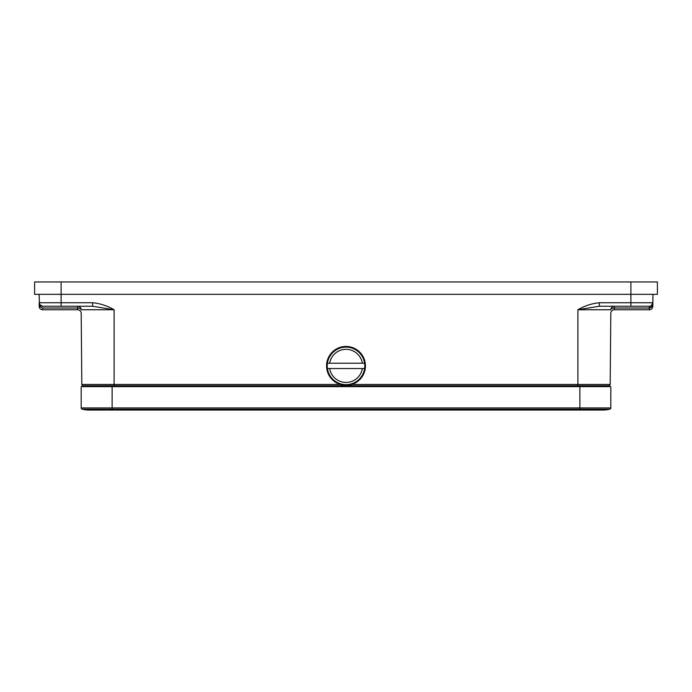 <?xml version="1.0" encoding="UTF-8"?>
<svg xmlns="http://www.w3.org/2000/svg" width="692" height="692" viewBox="0 0 692 692"><rect width="100%" height="100%" fill="white"/><g stroke="black" fill="none" stroke-linecap="round" stroke-linejoin="round"><path stroke-width="1.04" d="M327.42 363.222A18.77 18.77 0 0 1 364.58 363.222A18.77 18.77 0 0 1 346 384.648A18.77 18.77 0 0 1 327.42 363.222L329.651 363.222A16.565 16.565 0 0 1 362.349 363.222L364.58 363.222M364.58 368.525L362.349 368.525A16.565 16.565 0 0 1 329.651 368.525L327.42 368.525M346.796 385.297A19.437 19.437 0 0 1 326.581 366.673A19.437 19.437 0 0 1 345.204 346.458A19.437 19.437 0 0 1 365.419 365.082A19.437 19.437 0 0 1 346.796 385.297M351.752 384.441L577.898 384.441L577.898 309.748C584.602 305.838 591.764 303.503 599.384 302.741L599.384 306.245L649.33 306.245L649.295 308.018L651.111 307.516M599.384 302.741L630.896 302.741L630.896 281.955L657.4 281.955L657.4 294.325L61.104 294.325L61.104 302.741L92.616 302.741C100.228 303.503 107.398 305.838 114.102 309.748L92.616 306.245L42.67 306.245L39.669 304.567A3.538 2.249 148.3 0 1 39.686 306.34L39.063 294.325M652.937 294.325L652.833 306.279A3.538 3.538 0 0 1 649.295 309.782L614.34 309.782A3.538 3.538 0 0 0 610.802 313.286L610.188 384.441A1.323 1.323 0 0 1 608.856 385.755L83.144 385.755L85.834 385.755L85.843 386.638M83.144 385.755A1.323 1.323 0 0 1 81.812 384.441L81.198 313.286A3.538 3.538 0 0 0 77.66 309.782L42.705 309.782A3.538 3.538 0 0 1 39.167 306.279L39.141 302.741A3.538 3.538 0 0 0 42.67 306.245A3.538 3.538 0 0 1 39.141 302.741L61.104 302.741L61.104 306.245M606.157 386.638L606.166 385.755M651.31 305.639L652.859 302.741L652.314 306.34L649.312 308.018L614.366 308.018A3.538 1.765 -179.5 0 0 610.837 309.748A3.538 3.538 0 0 1 614.366 306.245L614.34 309.782A3.538 3.538 0 0 0 610.802 313.286M614.366 306.245A3.538 3.538 0 0 0 610.837 309.748A3.538 3.538 0 0 1 614.366 306.245A3.538 3.538 0 0 0 610.837 309.748L577.898 309.748L599.384 306.245M630.896 306.245L630.896 302.741L652.859 302.759A3.538 3.538 0 0 1 649.33 306.245L649.295 309.782A3.538 3.538 0 0 0 652.833 306.279A3.538 3.538 0 0 1 649.295 309.782A3.538 3.538 0 0 0 652.833 306.279L652.314 306.34A3.538 2.249 31.7 0 1 652.331 304.567L652.331 304.567M92.616 302.741L92.616 306.245M81.198 313.286A3.538 3.538 0 0 0 77.66 309.782L77.634 306.245A3.538 3.538 0 0 1 81.163 309.748A3.538 1.765 179.5 0 0 77.634 308.018L42.705 308.018L39.167 306.279A3.538 3.538 0 0 0 42.705 309.782L42.688 308.018M608.856 385.755A1.323 1.323 0 0 0 610.188 384.441A1.323 1.323 0 0 1 608.856 385.755A1.323 1.323 0 0 0 610.188 384.441L577.898 384.441L577.898 385.755M61.104 281.955L61.104 294.325L34.6 294.325L34.6 281.955L630.896 281.955M595.907 409.206A29.151 29.151 0 0 0 609.79 409.206A1.323 1.323 0 0 0 610.802 407.925L610.802 386.638L81.198 386.638L81.198 407.925A1.323 1.323 0 0 0 82.21 409.206A1.323 1.323 0 0 1 81.198 407.925L112.121 407.925L112.121 386.638M96.093 409.206A29.151 29.151 0 0 1 82.21 409.206A29.151 29.151 0 0 0 89.147 410.045A29.151 29.151 0 0 1 82.21 409.206L112.121 409.206L112.121 407.925L579.879 407.925L579.879 386.638M579.879 410.045L602.853 410.045A29.151 29.151 0 0 0 609.79 409.206L112.121 409.206L112.121 410.045L89.147 410.045L579.879 410.045L579.879 407.925L610.802 407.925M362.349 368.525L329.651 368.525M329.651 363.222L362.349 363.222M77.634 306.245A3.538 3.538 0 0 1 81.163 309.748L114.102 309.748L114.102 384.441L340.248 384.441M580.104 386.638L580.104 385.755M111.896 386.638L111.896 385.755M81.812 384.441L114.102 384.441L114.102 385.755"/></g></svg>
